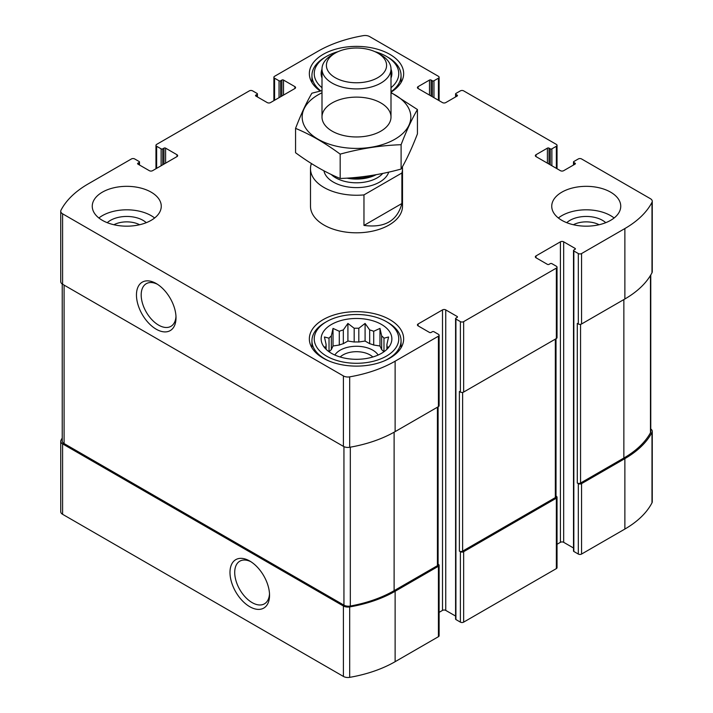 <?xml version="1.0" encoding="UTF-8"?>
<svg xmlns="http://www.w3.org/2000/svg" width="713" height="713" viewBox="0 0 713 713"><rect width="100%" height="100%" fill="white"/><g stroke="black" fill="none" stroke-linecap="round" stroke-linejoin="round"><path stroke-width="1.07" d="M383.879 351.821A30.481 17.593 180 0 0 381.66 349.62L381.66 335.868A30.481 17.593 180 0 1 383.977 338.194L383.977 351.741M369.682 343.684A30.481 17.593 180 0 1 373.71 345.03L373.71 331.278A30.481 17.593 180 0 0 369.682 329.941L369.682 343.684L365.092 341.037L358.826 342.008A30.481 17.593 180 0 0 354.174 342.008L347.908 341.037L343.318 343.684A30.481 17.593 180 0 0 339.29 345.03L333.024 345.992L331.34 349.62A30.481 17.593 180 0 0 329.121 351.821M369.682 329.941L365.092 323.435L358.826 328.256A30.481 17.593 180 0 0 354.174 328.256L354.174 342.008M358.826 328.256L358.826 342.008M354.174 328.256L347.908 323.435L343.318 329.941A30.481 17.593 180 0 0 339.29 331.278L339.29 345.03M343.318 329.941L343.318 343.684M339.29 331.278L333.024 328.399L331.34 335.868A30.481 17.593 180 0 0 329.023 338.194L329.023 351.741M331.34 335.868L331.34 349.62M325.832 349.058L324.433 346.91L326.108 347.142A30.481 17.593 180 0 1 326.019 345.805A30.481 17.593 180 0 1 326.108 344.459L326.108 349.334M387.168 349.058L388.567 346.91L386.892 347.142A30.481 17.593 180 0 0 386.981 345.805A30.481 17.593 180 0 0 386.892 344.459L386.892 349.334M573.386 224.738A19.108 11.034 180 0 1 599.098 224.738M113.902 224.738A19.108 11.034 180 0 1 139.614 224.738M62.236 438.032A108.109 62.414 0 0 0 61.006 440.251A6.328 3.654 0 0 0 60.739 441.294A6.328 3.654 0 0 0 62.592 443.878L343.408 606.005A6.328 3.654 0 0 0 349.691 606.923A108.109 62.414 0 0 0 395.127 591.264L438.433 566.256A2.299 1.328 0 0 0 439.11 565.32A2.299 1.328 0 0 0 438.433 564.384L438.094 564.188M60.739 441.294L60.739 511.729A6.328 3.654 0 0 0 62.592 514.305L343.408 676.432A6.328 3.654 0 0 0 349.691 677.35A108.109 62.414 0 0 0 395.127 661.691L438.433 636.691A2.299 1.328 0 0 0 439.11 635.746L439.11 565.32M249.764 606.71A27.967 16.149 -120 0 0 269.541 595.284A27.967 16.149 -120 0 0 249.764 561.033A27.967 16.149 -120 0 0 229.987 572.45A27.967 16.149 -120 0 0 249.764 606.71M439.11 612.351L442.497 610.399A2.299 1.328 0 0 1 445.75 610.399L445.75 309.897L457.14 316.474A1.15 0.668 0 0 1 457.479 316.937A1.15 0.668 0 0 1 457.14 317.41L455.919 318.114A1.15 0.668 0 0 0 455.58 318.586L455.58 619.08A1.15 0.668 0 0 0 455.919 619.552L460.393 622.137L460.393 551.702A2.299 1.328 0 0 0 463.646 551.702L556.354 498.182A2.299 1.328 0 0 0 557.031 497.237A2.299 1.328 0 0 0 556.354 496.301L556.015 496.105M460.393 622.137A2.299 1.328 0 0 0 463.646 622.137L556.354 568.609A2.299 1.328 0 0 0 557.031 567.673L557.031 497.237M557.031 544.277L560.418 542.317A2.299 1.328 0 0 1 563.671 542.317L563.671 241.814L575.061 248.391A1.15 0.668 0 0 1 575.4 248.864A1.15 0.668 0 0 1 575.061 249.327L573.84 250.031A1.15 0.668 0 0 0 573.502 250.504L573.502 550.997A1.15 0.668 0 0 0 573.84 551.47L578.314 554.054L578.314 483.628A2.299 1.328 0 0 0 581.567 483.628L624.873 458.619A108.109 62.414 0 0 0 651.994 432.39A6.328 3.654 0 0 0 652.261 431.338A6.328 3.654 0 0 0 650.764 428.985M578.314 554.054A2.299 1.328 0 0 0 581.567 554.054L624.873 529.055A108.109 62.414 0 0 0 651.994 502.817A6.328 3.654 0 0 0 652.261 501.774L652.261 431.338M549.037 164.115L549.037 148.144L550.258 148.848A1.15 0.668 0 0 0 551.88 148.848L556.354 146.272A2.299 1.328 0 0 0 557.031 145.327A2.299 1.328 0 0 0 556.354 144.391L463.646 90.863A2.299 1.328 0 0 0 460.393 90.863L455.919 93.448A1.15 0.668 0 0 0 455.58 93.92A1.15 0.668 0 0 0 455.919 94.383L457.14 95.087A1.15 0.668 0 0 1 457.479 95.56A1.15 0.668 0 0 1 457.14 96.032L445.75 102.601A2.299 1.328 0 0 1 442.497 102.601L418.103 88.519L418.103 86.638A2.299 1.328 0 0 0 417.426 87.583A2.299 1.328 0 0 0 418.103 88.519M418.103 86.638L429.484 80.07A1.15 0.668 0 0 1 431.115 80.07L432.336 80.774A1.15 0.668 0 0 0 433.959 80.774L438.433 78.189A2.299 1.328 0 0 0 439.11 77.254A2.299 1.328 0 0 0 438.433 76.309L369.592 36.568A6.328 3.654 0 0 0 363.309 35.65A108.109 62.414 0 0 0 317.873 51.309L274.567 76.309A2.299 1.328 0 0 0 273.89 77.254A2.299 1.328 0 0 0 274.567 78.189L279.041 80.774A1.15 0.668 0 0 0 280.664 80.774L281.885 80.07A1.15 0.668 0 0 1 283.516 80.07L294.897 86.638A2.299 1.328 0 0 1 295.574 87.583A2.299 1.328 0 0 1 294.897 88.519L270.503 102.601A2.299 1.328 0 0 1 267.25 102.601L255.86 96.032L255.86 95.087A1.15 0.668 0 0 0 255.521 95.56A1.15 0.668 0 0 0 255.86 96.032M255.86 95.087L257.081 94.383A1.15 0.668 0 0 0 257.42 93.92A1.15 0.668 0 0 0 257.081 93.448L252.607 90.863A2.299 1.328 0 0 0 249.354 90.863L156.646 144.391A2.299 1.328 0 0 0 155.969 145.327A2.299 1.328 0 0 0 156.646 146.272L161.12 148.848A1.15 0.668 0 0 0 162.742 148.848L163.963 148.144A1.15 0.668 0 0 1 165.594 148.144L176.976 154.721A2.299 1.328 0 0 1 177.653 155.657A2.299 1.328 0 0 1 176.976 156.602L152.582 170.683A2.299 1.328 0 0 1 149.329 170.683L137.939 164.115L137.939 163.17A1.15 0.668 0 0 0 137.6 163.642A1.15 0.668 0 0 0 137.939 164.115M137.939 163.17L139.16 162.466A1.15 0.668 0 0 0 139.498 162.003A1.15 0.668 0 0 0 139.16 161.53L134.686 158.946A2.299 1.328 0 0 0 131.433 158.946L88.127 183.945A108.109 62.414 0 0 0 61.006 210.183A6.328 3.654 0 0 0 60.739 211.226A6.328 3.654 0 0 0 62.592 213.811L343.408 375.938A6.328 3.654 0 0 0 349.691 376.856A108.109 62.414 0 0 0 395.127 361.197L438.433 336.188A2.299 1.328 0 0 0 439.11 335.253A2.299 1.328 0 0 0 438.433 334.317L433.959 331.732A1.15 0.668 0 0 0 432.336 331.732L431.115 332.436A1.15 0.668 0 0 1 429.484 332.436L418.103 325.859L418.103 323.987A2.299 1.328 0 0 0 417.426 324.923A2.299 1.328 0 0 0 418.103 325.859M60.739 211.226L60.739 281.662A6.328 3.654 0 0 0 62.592 284.237L62.592 213.811M156.236 329.219A27.967 16.149 -120 0 0 176.013 317.793A27.967 16.149 -120 0 0 156.236 283.542A27.967 16.149 -120 0 0 136.459 294.959A27.967 16.149 -120 0 0 156.236 329.219M439.11 335.253L439.11 405.679A2.299 1.328 0 0 1 438.433 406.624L395.127 431.623A108.109 62.414 0 0 1 349.691 447.283A6.328 3.654 0 0 1 343.408 446.365L62.592 284.237M418.103 323.987L442.497 309.897A2.299 1.328 0 0 1 445.75 309.897M445.75 610.399L455.58 616.068M455.58 318.586A1.15 0.668 0 0 0 455.919 319.05L460.393 321.634A2.299 1.328 0 0 0 463.646 321.634L556.354 268.115A2.299 1.328 0 0 0 557.031 267.17A2.299 1.328 0 0 0 556.354 266.234L551.88 263.65A1.15 0.668 0 0 0 550.258 263.65L549.037 264.354A1.15 0.668 0 0 1 547.406 264.354L536.024 257.785L536.024 255.905A2.299 1.328 0 0 0 535.347 256.84A2.299 1.328 0 0 0 536.024 257.785M557.031 267.17L557.031 337.597A2.299 1.328 0 0 1 556.354 338.541L463.646 392.061A2.299 1.328 0 0 1 460.393 392.061L459.377 391.482L459.377 551.122A2.299 1.328 0 0 0 462.63 551.122L555.338 497.594A2.299 1.328 0 0 0 556.015 496.649L556.015 338.737M460.393 551.702L459.377 551.122M536.024 255.905L560.418 241.814A2.299 1.328 0 0 1 563.671 241.814M563.671 542.317L573.502 547.994M573.502 250.504A1.15 0.668 0 0 0 573.84 250.976L578.314 253.552A2.299 1.328 0 0 0 581.567 253.552L624.873 228.552A108.109 62.414 0 0 0 651.994 202.323A6.328 3.654 0 0 0 652.261 201.271A6.328 3.654 0 0 0 650.408 198.695L581.567 158.946A2.299 1.328 0 0 0 578.314 158.946L573.84 161.53A1.15 0.668 0 0 0 573.502 162.003A1.15 0.668 0 0 0 573.84 162.466L575.061 163.17A1.15 0.668 0 0 1 575.4 163.642A1.15 0.668 0 0 1 575.061 164.115L563.671 170.683A2.299 1.328 0 0 1 560.418 170.683L536.024 156.602L536.024 154.721A2.299 1.328 0 0 0 535.347 155.657A2.299 1.328 0 0 0 536.024 156.602M652.261 201.271L652.261 271.706A6.328 3.654 0 0 1 651.994 272.749A108.109 62.414 0 0 1 624.873 298.979L581.567 323.987A2.299 1.328 0 0 1 578.314 323.987L577.298 323.399L577.298 483.04A2.299 1.328 0 0 0 580.551 483.04L623.857 458.031A108.109 62.414 0 0 0 650.47 432.755A6.328 3.654 0 0 0 650.764 431.65L650.764 274.968M578.314 483.628L577.298 483.04M536.024 154.721L547.406 148.144A1.15 0.668 0 0 1 549.037 148.144M561.844 220.335A34.5 19.919 0 0 0 610.64 220.335A34.5 19.919 0 0 0 620.747 206.253A34.5 19.919 0 0 0 586.238 186.334A34.5 19.919 0 0 0 551.737 206.253A34.5 19.919 0 0 0 561.844 220.335M102.36 220.335A34.5 19.919 0 0 0 151.156 220.335A34.5 19.919 0 0 0 161.263 206.253A34.5 19.919 0 0 0 126.762 186.334A34.5 19.919 0 0 0 92.253 206.253A34.5 19.919 0 0 0 102.36 220.335M320.297 91.059A47.156 27.228 180 0 1 309.344 73.608A47.156 27.228 180 0 1 338.452 48.457A47.156 27.228 180 0 1 389.842 54.357A47.156 27.228 180 0 1 403.656 73.608A47.156 27.228 180 0 1 391 92.164M389.842 319.638A47.156 27.228 180 0 1 403.656 338.889A47.156 27.228 180 0 1 356.5 366.117A47.156 27.228 180 0 1 309.344 338.889A47.156 27.228 180 0 1 338.452 313.738A47.156 27.228 180 0 1 389.842 319.638M401.891 173.001L363.969 194.899A46.006 26.559 180 0 1 323.969 187.466A46.006 26.559 180 0 1 310.494 168.687L310.494 206.253A46.006 26.559 0 0 0 323.969 225.032A46.006 26.559 0 0 0 374.102 230.789A46.006 26.559 0 0 0 402.506 206.253L402.506 168.687A46.006 26.559 180 0 1 401.891 173.001L401.891 203.517L363.969 225.415C384.672 228.142 397.31 220.843 401.891 203.517M62.236 284.015L62.236 440.99A6.328 3.654 0 0 0 64.09 443.566L343.942 605.141A6.328 3.654 0 0 0 350.324 606.041A108.109 62.414 0 0 0 394.111 590.676L437.417 565.676A2.299 1.328 0 0 0 438.094 564.732L438.094 406.82M157.457 284.282A24.625 14.215 -120 0 0 146.29 283.685A24.625 14.215 -120 0 0 142.511 303.417A24.625 14.215 -120 0 0 158.598 325.119A24.625 14.215 -120 0 0 170.915 326.34A24.625 14.215 -120 0 0 175.977 316.367M250.985 561.773A24.625 14.215 -120 0 0 239.809 561.176A24.625 14.215 -120 0 0 236.039 580.908A24.625 14.215 -120 0 0 252.126 602.61A24.625 14.215 -120 0 0 264.443 603.831A24.625 14.215 -120 0 0 269.505 593.858M381.508 324.451A35.365 20.419 180 0 1 388.781 347.222A35.365 20.419 180 0 1 356.5 359.307A35.365 20.419 180 0 1 324.219 347.222A35.365 20.419 180 0 1 336.447 322.071A35.365 20.419 180 0 1 381.508 324.451M388.015 322.579L386.384 321.634A42.263 24.402 180 0 1 386.384 356.144A42.263 24.402 180 0 1 326.616 356.144A42.263 24.402 180 0 1 326.616 321.634A42.263 24.402 180 0 1 386.384 321.634L388.015 322.579A44.562 25.73 180 0 1 401.062 340.769A44.562 25.73 180 0 1 384.271 360.894M386.892 344.459L388.567 336.991L383.977 338.194M381.66 335.868L379.976 328.399L373.71 331.278M329.023 338.194L324.433 336.991L326.108 344.459M334.86 355.038A23.003 13.28 180 0 1 372.765 350.163A23.003 13.28 180 0 1 378.14 355.038M381.66 349.62L379.976 345.992L373.71 345.03M340.163 356.999A19.108 11.034 180 0 1 370.011 354.922A19.108 11.034 180 0 1 372.837 356.999M328.729 360.894A44.562 25.73 180 0 1 311.938 340.769A44.562 25.73 180 0 1 324.985 322.579L326.616 321.634M391 69.125A35.365 20.419 180 0 1 391 78.091M322 78.091A35.365 20.419 180 0 1 322 69.125M374.886 51.639A42.263 24.402 180 0 1 386.384 56.354L386.384 56.354A42.263 24.402 180 0 1 391 87.708M322 87.708A42.263 24.402 180 0 1 326.616 56.354A42.263 24.402 180 0 1 338.114 51.639M388.015 57.298L386.384 56.354L388.015 57.298A44.562 25.73 180 0 1 401.062 75.489A44.562 25.73 180 0 1 391 91.772M320.841 90.925A44.562 25.73 180 0 1 311.938 75.489A44.562 25.73 180 0 1 324.985 57.298L326.616 56.354M98.884 217.991A34.5 19.919 180 0 1 154.632 217.991M107.262 222.688A23.003 13.28 180 0 1 146.263 222.688M558.368 217.991A34.5 19.919 180 0 1 614.116 217.991M566.737 222.688A23.003 13.28 180 0 1 605.738 222.688M333.024 345.992L333.024 328.399M347.908 341.037L347.908 323.435M365.092 341.037L365.092 323.435M379.976 345.992L379.976 328.399M310.494 168.687A46.006 26.559 180 0 1 311.109 164.373L311.955 163.892M402.39 166.797A46.006 26.559 180 0 1 402.506 168.687M363.969 194.899L363.969 225.415M335.226 77.681A30.089 17.37 180 0 1 335.217 53.11A30.089 17.37 180 0 1 377.783 53.11A30.089 17.37 180 0 1 377.774 77.681A30.089 17.37 180 0 1 335.226 77.681M377.783 53.11L380.894 54.91A34.5 19.919 180 0 1 391 68.992A34.5 19.919 180 0 1 369.699 87.396A34.5 19.919 180 0 1 332.106 83.082A34.5 19.919 180 0 1 322 68.992A34.5 19.919 180 0 1 332.106 54.91L335.217 53.11M391 92.806A54.34 31.372 180 0 1 394.922 139.222A54.34 31.372 180 0 1 316.251 138.117A54.34 31.372 180 0 1 322 92.806M380.894 131.13A34.5 19.919 180 0 1 332.106 131.13A34.5 19.919 180 0 1 332.106 102.957A34.5 19.919 180 0 1 380.894 102.957A34.5 19.919 180 0 1 380.894 131.13L380.894 131.13M322 90.649L311.893 93.198C306.456 102.494 301.011 114.214 295.565 128.376C310.244 134.418 325.119 143.01 340.172 154.133C360.484 148.554 380.795 145.416 401.107 144.703C406.544 130.541 411.989 118.821 417.435 109.526L391 92.494M417.435 109.526L417.435 133.875C411.989 148.037 406.544 159.757 401.107 169.052C380.795 174.632 360.484 177.769 340.172 178.482C325.493 172.439 310.627 163.847 295.565 152.725L295.565 128.376M401.107 144.703L401.107 169.052M340.172 154.133L340.172 178.482M62.592 514.305L62.592 443.878M343.408 676.432L343.408 606.005M349.691 677.35L349.691 606.923M395.127 661.691L395.127 591.264M438.433 636.691L438.433 566.256M463.646 622.137L463.646 551.702M556.354 568.609L556.354 498.182M581.567 554.054L581.567 483.628M624.873 529.055L624.873 458.619M651.994 502.817L651.994 432.39M455.919 96.736L455.919 94.383M457.14 96.032L457.14 95.087M429.484 95.087L429.484 80.07M431.115 96.032L431.115 80.07M432.336 96.736L432.336 80.774M433.959 97.672L433.959 80.774M438.433 100.257L438.433 78.189M274.567 100.257L274.567 78.189M279.041 97.672L279.041 80.774M280.664 96.736L280.664 80.774M281.885 96.032L281.885 80.07M283.516 95.087L283.516 80.07M294.897 88.519L294.897 86.638M257.081 96.736L257.081 94.383M156.646 168.339L156.646 146.272M161.12 165.755L161.12 148.848M162.742 164.819L162.742 148.848M163.963 164.115L163.963 148.144M165.594 163.17L165.594 148.144M176.976 156.602L176.976 154.721M139.16 164.819L139.16 162.466M343.408 446.365L343.408 375.938M349.691 447.283L349.691 376.856M395.127 431.623L395.127 361.197M438.433 406.624L438.433 336.188M442.497 610.399L442.497 309.897M457.14 317.41L457.14 316.474M455.919 619.552L455.919 319.05M460.393 392.061L460.393 321.634M463.646 392.061L463.646 321.634M556.354 338.541L556.354 268.115M560.418 542.317L560.418 241.814M575.061 249.327L575.061 248.391M573.84 551.47L573.84 250.976M578.314 323.987L578.314 253.552M581.567 323.987L581.567 253.552M624.873 298.979L624.873 228.552M651.994 272.749L651.994 202.323M573.84 164.819L573.84 162.466M575.061 164.115L575.061 163.17M547.406 163.17L547.406 148.144M550.258 164.819L550.258 148.848M551.88 165.755L551.88 148.848M556.354 168.339L556.354 146.272M580.551 483.04L580.551 324.326M623.857 458.031L623.857 299.567M650.47 432.755L650.47 275.468M462.63 551.122L462.63 392.408M555.338 497.594L555.338 339.13M64.09 443.566L64.09 285.102M343.942 605.141L343.942 446.641M350.324 606.041L350.324 447.167M394.111 590.676L394.111 432.203M437.417 565.676L437.417 407.203M388.728 172.127A32.78 18.921 180 0 1 366.224 186.761A32.78 18.921 180 0 1 333.319 182.073A32.78 18.921 180 0 1 323.925 170.799M373.371 175.175A29.536 17.05 180 0 1 350.555 177.885M376.197 174.685A29.331 16.934 180 0 1 346.857 178.134M382.747 173.428A29.331 16.934 180 0 1 335.761 177.84A29.331 16.934 180 0 1 331.233 174.471M455.58 96.932L455.58 93.92M439.11 100.649L439.11 77.254M273.89 100.649L273.89 77.254M257.42 96.932L257.42 93.92M155.969 168.723L155.969 145.327M139.498 165.006L139.498 162.003M573.502 165.006L573.502 162.003M557.031 168.723L557.031 145.327M311.938 340.769L311.938 347.784M401.062 340.769L401.062 347.784M311.938 75.489L311.938 82.503M401.062 75.489L401.062 82.503M322 68.992L322 117.039M391 68.992L391 117.039"/></g></svg>
